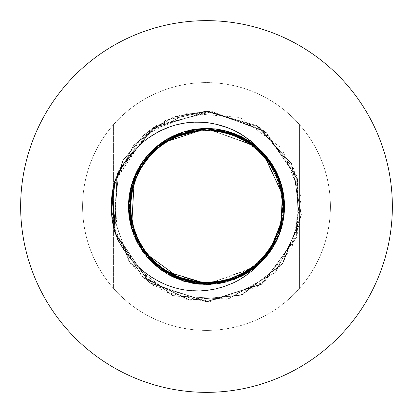 <?xml version="1.0" encoding="UTF-8"?>
<svg xmlns="http://www.w3.org/2000/svg" width="413" height="413" viewBox="0 0 413 413"><rect width="100%" height="100%" fill="white"/><g stroke="black" fill="none" stroke-linecap="round" stroke-linejoin="round"><path stroke-width="0.31" stroke-dasharray="2.06 1.55" d="M115.397 233.825L149.614 283.029L206.557 301.588L261.966 283.845L296.844 236.856L297.35 178.566L264.186 130.663L208.942 111.324L153.135 127.813L116.977 173.672L114.902 232.085L118.206 239.705L125.495 252.049L131.241 259.447L136.151 264.748L146.982 274.067L154.483 279.043L166.372 284.955L177.518 288.579L188.034 290.442L200.795 290.855L210.537 289.885L218.957 288.129L227.036 285.6L233.386 282.962L240.686 279.121L247.408 274.655L253.427 269.679L268.992 253.143M283.772 216.985L284.232 198.937L280.489 181.88M145.051 140.394L134.488 149.862L126.414 159.459L121.231 167.322L116.977 175.494L114.37 181.854L113.27 225.08L130.895 264.583L164.436 291.748L206.557 301.8L256.814 287.474L291.81 248.497L301.284 197.228L281.976 148.448L240.036 117.488L187.776 113.069L141.587 137.106L114.53 181.911A95.202 95.202 0 0 0 114.53 231.089A95.202 95.202 0 0 1 114.53 181.911L118.206 173.295L122.821 164.994L131.241 153.548L136.145 148.252L146.976 138.933L154.477 133.957L162.19 129.868L169.273 126.925L179.392 123.977L188.029 122.558L200.79 122.14L210.532 123.115L218.957 124.871L230.996 128.975L240.686 133.879L247.408 138.345L253.427 143.321L257.258 147.121L278.718 177.389L284.232 214.063L271.052 250.02L242.674 275.724L205.354 284.345L168.303 274.63L140.688 248.094L128.572 211.761L135.691 174.131L159.49 144.127L206.557 128.598L233.035 133.038L264.619 154.699L282.518 188.56L281.651 226.851L263.076 260.345L230.542 280.551L192.344 283.313L157.637 267.113L134.442 236.634L129.037 198.72L141.876 162.634L170.048 137.705L206.51 128.397L207.899 128.407L244.79 138.711L272.657 164.983L284.196 201.503L277.433 239.199L253.159 268.827L217.894 283.772L179.815 279.642L148.024 258.28L130.668 224.14L131.174 185.845L150.275 152.645L182.618 132.134L206.438 128.577L255.714 145.851L278.424 176.692L284.19 214.554L270.778 250.428L242.224 275.956L204.853 284.34L167.869 274.382L140.42 247.671L128.541 211.265L135.903 173.677L159.893 143.822L206.552 128.603L233.505 133.213L264.95 155.071L282.631 189.046L281.516 227.331L262.73 260.706L230.067 280.701L191.849 283.22L157.25 266.798L134.251 236.174L129.088 198.219L142.16 162.221L170.264 137.591L206.51 128.397L208.405 128.417L245.224 138.959L272.921 165.406L284.227 202.003L277.221 239.654L252.756 269.126L217.398 283.839L179.345 279.467L147.694 257.903L130.56 223.655L131.308 185.36L150.621 152.289L183.098 131.984L206.438 128.572L256.101 146.166L278.615 177.156L284.134 215.054L270.494 250.841L241.775 276.183L204.352 284.325L167.435 274.134L140.157 247.248L128.51 210.764L136.114 173.223L160.296 143.528L206.552 128.608L233.975 133.389L265.28 155.448L282.74 189.536L281.382 227.811L262.384 261.068L229.587 280.85L191.358 283.122L156.863 266.478L134.06 235.709L129.14 197.724L142.444 161.808L170.486 137.472L206.515 128.397L208.906 128.433L245.658 139.207L273.184 165.835L284.252 202.499L277.004 240.108L252.353 269.421L216.897 283.912L178.881 279.291L147.364 257.526L130.451 223.165L131.448 184.879L150.972 151.927L183.579 131.835L206.433 128.567L256.488 146.486L278.801 177.621L284.077 215.555L270.21 251.254L241.331 276.411L203.852 284.309L167.002 273.881L139.899 246.819L128.484 210.258L136.331 172.773L160.703 143.228L206.552 128.608L234.445 133.564L265.605 155.825L282.848 190.026L281.243 228.291L262.033 261.424L229.112 281L190.863 283.024L156.481 266.158L133.874 235.24L129.197 197.228L142.733 161.4L170.708 137.359L206.515 128.402L209.406 128.448L246.086 139.46L273.442 166.263L284.278 203L276.787 240.562L251.945 269.715L216.402 283.974L178.411 279.111L147.038 257.144L130.343 222.674L131.587 184.394L151.323 151.571L184.059 131.69L206.433 128.567L256.876 146.811L278.987 178.086L284.02 216.051L269.921 251.662L240.882 276.633L203.356 284.294L166.568 273.628L139.64 246.391L128.464 209.758L136.548 172.324L161.111 142.939L206.546 128.613L234.909 133.745L265.931 156.207L282.951 190.517L281.103 228.771L261.677 261.78L228.632 281.145L190.372 282.92L156.099 265.838L133.693 234.775L129.259 196.733L143.022 160.993L170.925 137.245L206.521 128.402L209.907 128.469L246.515 139.718L273.7 166.697L284.299 203.501L276.571 241.011L251.538 270.004L215.901 284.036L177.951 278.93L146.723 256.762L130.229 222.189L131.716 183.914L151.7 151.22L184.554 131.551L206.397 128.572C225.513 128.897 242.436 135.118 257.175 147.229A77.98 77.98 0 0 1 257.165 265.776A77.98 77.98 0 0 0 257.165 147.224A77.98 77.98 0 0 1 249.116 271.806M135.985 239.499L159.49 268.873L194.895 283.483L233.035 279.962L264.619 258.301L282.518 224.44L283.922 197.873M131.561 227.831L141.876 250.366L161.71 270.226M195.117 283.695L207.899 284.593L239.958 276.808M261.295 261.981L272.657 248.017L280.293 231.714M282.915 190.945L277.433 173.801L267.949 158.494M268.507 253.783L256.375 266.607L268.202 254.181M283.845 216.443L284.19 198.446L280.159 180.899M206.51 128.644L167.869 138.618L140.42 165.329L128.541 201.735L135.903 239.323L159.893 269.178L195.39 283.561L233.505 279.787L264.95 257.929L282.631 223.954L283.896 197.615M183.155 280.83L208.405 284.583L240.118 276.736M261.651 261.63L272.921 247.594L280.453 231.239M282.812 190.455L277.221 173.346L267.639 158.102M283.907 215.947L284.134 197.946L279.993 180.424M276.71 240.428L282.74 223.464L284.474 205.545M262.002 261.274L273.184 247.165L280.608 230.764M282.709 189.97L277.004 172.892L267.33 157.709M269.111 252.983L256.375 266.607L268.811 253.386M283.963 215.452L284.077 197.445L279.823 179.954M208.72 284.371L234.445 279.436L256.783 266.008M276.927 239.974L282.848 222.974L284.464 205.044M262.353 260.918L273.442 246.737L280.763 230.289M282.6 189.479L276.787 172.438L267.015 157.317M284.02 214.951L284.02 196.949L279.653 179.485M222.612 282.848L234.909 279.255L256.974 265.848M277.144 239.519L282.951 222.483L284.454 204.543M257.258 147.121L278.718 177.389L284.232 214.063L271.052 250.02L242.674 275.724L206.51 284.356L168.303 274.63L140.688 248.094L128.572 211.761L135.696 174.131L159.49 144.127L194.895 129.517L233.035 133.038L264.619 154.699L282.518 188.56L281.651 226.851L263.076 260.345L237.222 278.057L206.433 284.516L192.344 283.313L157.637 267.113L134.442 236.634L129.037 198.72L141.876 162.634L170.667 137.379L207.899 128.407L244.79 138.711L272.657 164.983L284.196 201.503L277.428 239.199L253.159 268.827L217.894 283.767L206.557 284.542L174.508 277.49L148.024 258.28L130.668 224.14L131.174 185.845L150.275 152.645L182.618 132.134L220.857 129.981L255.714 145.851L278.424 176.692L284.19 214.554L270.778 250.428L242.224 275.956L206.51 284.356L167.869 274.382L140.42 247.671L128.541 211.26L135.903 173.677L159.893 143.822L195.39 129.439L233.505 133.213L264.95 155.071L282.631 189.046L281.516 227.331L262.73 260.706L236.995 278.155L206.433 284.511L191.849 283.22L157.25 266.798L134.251 236.169L129.088 198.219L142.16 162.221L171.111 137.152L208.405 128.417L245.224 138.959L272.921 165.406L284.227 202.003L277.216 239.654L252.756 269.126L217.398 283.839L206.557 284.547L174.281 277.386L147.694 257.903L130.56 223.65L131.308 185.36L150.621 152.289L183.098 131.984L221.347 130.074L256.101 146.171L278.615 177.156L284.134 215.054L270.494 250.841L241.775 276.183L206.51 284.356L167.435 274.134L140.162 247.248L128.51 210.764L136.114 173.223L160.296 143.528L195.886 129.372L233.975 133.389L265.28 155.448L282.74 189.536L281.382 227.811L262.384 261.068L236.763 278.254L206.433 284.505L191.358 283.122L156.863 266.478L134.06 235.704L129.14 197.724L142.444 161.808L171.56 136.925L208.906 128.433L245.658 139.207L273.184 165.835L284.252 202.499L277.004 240.108L252.353 269.421L216.897 283.912L206.552 284.552L174.054 277.283L147.369 257.526L130.451 223.165L131.448 184.879L150.972 151.927L183.579 131.835L221.838 130.172L256.488 146.486L278.801 177.621L284.077 215.555L270.205 251.254L241.331 276.411L206.515 284.356L167.002 273.881L139.899 246.819L128.484 210.258L136.331 172.773L160.703 143.228L196.381 129.305L234.445 133.564L265.605 155.83L282.848 190.026L281.243 228.291L262.028 261.424L236.535 278.352L206.433 284.5L190.863 283.024L156.481 266.158L133.874 235.24L129.197 197.228L142.733 161.4L172.004 136.703L209.406 128.448L246.086 139.46L273.442 166.263L284.278 203L276.787 240.562L251.945 269.715L216.402 283.974L206.552 284.557L173.832 277.18L147.038 257.144L130.343 222.674L131.587 184.394L151.323 151.571L184.059 131.69L222.328 130.271L256.876 146.811L278.981 178.086L284.02 216.051L269.921 251.662L240.877 276.633L206.515 284.356L166.568 273.628L139.64 246.391L128.464 209.758L136.548 172.324L161.111 142.939L196.877 129.243L234.909 133.745L265.931 156.207L282.951 190.517L281.103 228.771L261.677 261.78L236.308 278.45L206.433 284.5L190.372 282.92L156.099 265.838L133.693 234.775L129.259 196.733L143.022 160.993L172.453 136.481L209.907 128.469L246.515 139.718L273.7 166.697L284.299 203.501L276.571 241.011L251.538 270.004L215.901 284.036L206.546 284.562L173.615 277.071L146.723 256.762L130.229 222.189L131.716 183.914L151.7 151.22L184.559 131.546L222.741 130.394L257.175 147.229A77.98 77.98 0 0 0 133.347 179.495A77.98 77.98 0 0 0 257.175 265.771L251.455 271.233L241.827 278.279L234.527 282.322L228.358 285.037L216.216 288.795L207.693 290.313L199.138 290.953L193.47 290.897L182.174 289.596L173.914 287.582L165.701 284.64L160.404 282.229L152.593 277.856L145.097 272.642L134.493 263.138L126.414 253.546L121.231 245.678L116.977 237.506L114.37 231.146L111.371 210.217M256.54 146.563L225.261 130.936L190.372 130.08L156.099 147.162L133.693 178.225L129.259 216.267L143.022 252.007L170.925 275.755L206.521 284.598L209.907 284.531L246.515 273.282L273.7 246.303L284.299 209.499L276.571 171.989L251.538 142.996L215.901 128.964L177.951 134.07L146.723 156.238L130.229 190.811L131.716 229.086L151.7 261.78L184.559 281.454L206.402 284.433C225.513 284.103 242.436 277.882 257.175 265.771M223.923 130.493L194.347 129.574L166.568 139.372L139.64 166.609L128.464 203.242L136.548 240.676L161.111 270.061L206.546 284.387L234.909 279.255L265.931 256.793L282.951 222.483L283.21 193.026L272.74 165.355M256.561 146.584L225.519 130.998L190.863 129.976L156.481 146.842L133.874 177.76L129.197 215.772L142.733 251.6L170.708 275.641L206.515 284.598L209.406 284.552L246.086 273.54L273.442 246.737L284.278 210L276.787 172.438L251.945 143.285L216.402 129.026L178.411 133.889L147.038 155.856L130.343 190.326L131.587 228.606L151.323 261.429L184.059 281.31L206.433 284.433L256.876 266.189L278.981 234.914L284.02 196.949L274.753 168.989L255.91 146.171M224.409 130.606L194.843 129.496L167.002 139.119L139.899 166.181L128.484 202.742L136.331 240.227L160.703 269.772L206.552 284.387L234.445 279.436L265.605 257.17L282.848 222.974L283.292 193.521L273.003 165.778M256.581 146.61L225.772 131.06L191.358 129.878L156.863 146.522L134.06 177.296L129.14 215.276L142.444 251.192L170.486 275.523L206.515 284.603L208.906 284.567L245.658 273.793L273.184 247.165L284.252 210.501L277.004 172.892L252.353 143.579L216.897 129.088L178.881 133.709L147.369 155.474L130.451 189.835L131.448 228.121L150.972 261.073L183.579 281.165L206.433 284.428L241.404 276.23M245.988 273.804L256.488 266.514L278.801 235.379L284.077 197.445L274.991 169.428L256.297 146.491M224.899 130.72L195.339 129.424L167.435 138.866L140.162 165.752L128.51 202.236L136.114 239.777L160.296 269.472L206.552 284.392L233.975 279.611L265.28 257.552L282.74 223.464L283.375 194.012L273.261 166.207M256.607 146.63L226.025 131.127L191.849 129.78L157.25 146.202L134.251 176.831L129.088 214.781L142.16 250.779L170.264 275.409L206.51 284.603L208.405 284.583L245.224 274.041L272.921 247.594L284.227 210.997L277.216 173.346L252.756 143.874L217.398 129.161L179.345 133.533L147.694 155.097L130.56 189.35L131.308 227.64L150.621 260.711L183.098 281.016L206.438 284.428L240.955 276.457M256.375 266.607L278.682 235.678L284.134 197.946L275.228 169.867L256.679 146.811M225.384 130.844L195.834 129.352L167.869 138.618L140.42 165.329L128.541 201.74L135.903 239.323L159.893 269.178L206.552 284.397L233.505 279.787L264.95 257.929L282.631 223.954L283.452 194.508L273.52 166.635M256.628 146.656L226.283 131.195L192.344 129.687L157.637 145.887L134.442 176.366L129.037 214.28L141.876 250.366L170.048 275.295L206.51 284.603L207.899 284.593L244.79 274.289L272.657 248.017L284.196 211.497L277.428 173.801L253.159 144.173L217.894 129.233L179.815 133.363L148.024 154.72L130.668 188.86L131.174 227.155L150.275 260.355L182.618 280.866L206.438 284.423L255.714 267.149L278.424 236.308L284.19 198.446L275.461 170.311L257.067 147.136M115.418 233.877L149.635 283.039L206.562 301.593L261.956 283.845L296.844 236.871L297.355 178.576L264.201 130.684L208.973 111.324L153.166 127.798L116.993 173.63L114.886 232.044L118.123 239.54L122.656 247.738L127.772 255.162L134.024 262.554L140.632 268.956L147.761 274.635L155.107 279.415L162.092 283.086L170.59 286.539L179.392 289.023L188.142 290.453L193.139 290.845L203.093 290.726L211.709 289.689L220.067 287.83L225.173 286.261L234.491 282.44L243.778 277.19L250.201 272.477L257.258 265.879L278.718 235.611L284.232 198.937L271.052 162.98L242.674 137.276L205.354 128.655L168.303 138.37L140.688 164.906L128.572 201.239L135.696 238.869L159.49 268.873L206.557 284.397L233.035 279.962L264.619 258.301L282.518 224.44L283.53 194.998L273.773 167.064M112.305 192.685L122.893 160.76L144.318 134.612L173.315 117.194L206.417 111.267L256.54 125.511L291.459 163.718L301.438 214.827L282.802 263.195L241.765 295.094L190.052 300.122L143.249 277.804L115.392 233.82L149.609 282.75L206.526 301.846L261.899 283.757L296.637 237.201L297.654 178.798L264.403 131.122L209.706 111.231L153.621 127.4L117.524 172.877L114.365 231.13M115.093 232.787L149.176 282.699L206.562 301.593L261.971 283.845L296.844 236.845L297.35 178.55L264.17 130.642L208.916 111.329L153.109 127.829L116.962 173.713L114.917 232.127M115.372 233.763L149.594 282.729L206.521 301.846L261.646 284.258L296.178 238.002L298.124 180.388L266.008 132.175L212.215 111.598L156.124 125.542L118.799 169.733L113.575 227.073M112.78 223.226L114.442 182.138L133.6 145.428L166.109 120.157L206.567 111.211L256.39 125.578L291.733 163.749L301.185 214.858L282.946 263.442L241.466 294.944L189.934 300.272L143.048 277.474L115.351 233.712L149.578 282.714L206.515 301.851L261.641 284.263L296.178 238.007L298.124 180.404L266.024 132.181L212.23 111.603L156.145 125.531L118.805 169.712L113.575 227.047M115.335 233.67L149.563 282.693L206.515 301.851L261.641 284.268L296.178 238.012L298.119 180.414L266.039 132.186L212.241 111.603L156.166 125.521L118.805 169.691L113.575 227.021M112.589 190.868L123.564 159.552L145.009 134.019L173.754 117.044L206.423 111.252L256.514 125.516L291.454 163.672L301.428 214.775L282.859 263.133L241.842 295.058L190.176 300.137L143.337 277.897L115.454 233.97L149.666 283.065L206.567 301.598L261.95 283.845L296.844 236.886L297.36 178.592L264.222 130.704L209.004 111.319L153.192 127.782L117.013 173.589L114.866 231.998M114.829 231.838L148.778 282.399L206.51 301.851L261.635 284.278L296.183 238.017L298.119 180.429L266.049 132.186L212.256 111.608L156.181 125.511L118.81 169.671L113.575 226.995M115.041 232.927L149.439 282.585L206.386 301.604L261.641 284.294L296.193 238.027L298.103 180.435L266.07 132.196L212.277 111.613L156.207 125.495L118.815 169.645L113.575 226.964M114.53 181.911L148.69 130.998L175.83 116.223L206.51 111.149L206.562 111.407L206.521 111.149L261.899 129.243L296.637 175.799L297.654 234.202L264.403 281.878L209.706 301.769L153.621 285.6L117.524 240.123L114.365 181.87M112.553 221.915L114.7 181.173L134.029 144.922L166.408 120.007L206.51 111.453L256.814 125.526L291.815 164.503L301.284 215.772L281.971 264.552L240.036 295.512L187.781 299.926L141.587 275.894L114.53 231.089M112.491 191.477L123.337 159.955L144.777 134.215L173.61 117.091L206.417 111.257L256.504 125.516L291.454 163.656L301.423 214.755L282.879 263.107L241.873 295.047L190.217 300.148L143.368 277.928L115.475 234.021M115.098 180.398L149.072 130.534L206.572 111.221L256.401 125.578L291.743 163.78L301.18 214.894L282.915 263.494L241.404 294.959L189.851 300.272L142.986 277.402L115.31 233.613M112.672 222.622L114.561 181.694L133.797 145.195L166.248 120.085L206.51 111.448L259.049 126.987L294.102 169.382L300.075 223.738L275.032 272.725L227.129 299.286L172.407 295.538L129.073 261.718L111.36 209.969M115.093 180.419L149.067 130.544L206.567 111.216L256.396 125.578L291.738 163.765L301.18 214.874L282.931 263.468L241.435 294.954L189.892 300.272L143.017 277.438L115.33 233.66M112.888 223.825L114.329 182.582L133.404 145.66L165.969 120.224L206.515 111.448L258.982 126.946L294.046 169.242L300.117 223.51L275.249 272.503L227.501 299.203L172.835 295.703L129.383 262.152L111.386 210.578M112.398 192.081L123.115 160.358L144.55 134.411L173.465 117.142L206.417 111.262L256.519 125.511L291.454 163.687L301.433 214.791L282.843 263.153L241.822 295.073L190.135 300.132L143.311 277.866L115.433 233.918M112.217 193.289L122.676 161.163L144.091 134.808L173.171 117.24L206.417 111.278L256.53 125.511L291.459 163.703L301.433 214.806L282.822 263.174L241.796 295.083L190.094 300.127L143.28 277.835L115.413 233.872M115.077 180.455L149.052 130.57L206.562 111.205L256.385 125.578L291.728 163.734L301.185 214.843L282.957 263.417L241.491 294.939L189.975 300.277L143.079 277.51L115.366 233.758M113.002 224.429L114.215 183.026L133.208 145.892L165.83 120.291L206.521 111.448L258.848 126.868L293.937 168.958L300.189 223.061L275.678 272.064L228.239 299.033L173.697 296.018L130.012 263.014L111.448 211.802M115.026 180.579L149.016 130.611L206.557 111.2L256.38 125.578L291.723 163.718L301.191 214.827L282.967 263.396L241.522 294.934L190.011 300.277L143.105 277.541L115.387 233.799M240.454 276.7A77.98 77.98 0 0 1 225.73 282.074M215.483 283.958A77.98 77.98 0 0 1 200.305 284.232M189.995 282.714A77.98 77.98 0 0 1 175.076 277.866M166.279 273.308A77.98 77.98 0 0 1 153.729 263.912M146.548 256.365A77.98 77.98 0 0 1 138.025 243.804M262.761 260.495L273.7 246.303L280.917 229.804M282.538 189.221L276.571 171.989L266.7 156.935M257.175 147.229L251.512 141.814L245.162 136.909L234.93 130.875L223.433 126.202L215.152 123.967L203.48 122.263L191.038 122.243L182.174 123.404L171.127 126.311L159.387 131.288L151.571 135.789L141.504 143.265L131.726 152.862L125.304 161.003L119.12 171.116L114.37 181.854M299.425 288.455A123.9 123.9 0 0 0 299.425 124.545A123.9 123.9 0 0 1 299.425 288.455L299.425 124.545L299.425 288.455M113.575 124.545A123.9 123.9 0 0 0 113.575 288.455L113.575 124.545L113.575 288.455A123.9 123.9 0 0 1 113.575 124.545M82.6 206.5A123.9 123.9 0 0 1 206.5 82.6A123.9 123.9 0 0 1 330.4 206.5A123.9 123.9 0 0 1 206.5 330.4A123.9 123.9 0 0 1 82.6 206.5A123.9 123.9 0 0 0 206.5 330.4A123.9 123.9 0 0 0 330.4 206.5A123.9 123.9 0 0 0 206.5 82.6A123.9 123.9 0 0 0 82.6 206.5M392.35 206.5A185.85 185.85 0 0 0 113.575 45.549A185.85 185.85 0 0 0 113.575 367.451A185.85 185.85 0 0 0 392.35 206.5"/><path stroke-width="0.62" d="M268.992 253.143L283.772 216.985M280.489 181.88L265.75 155.954L242.674 137.276L206.51 128.644L168.303 138.37L140.688 164.906L128.572 201.239L135.985 239.499M283.922 197.873L263.076 152.655L237.222 134.943L206.433 128.484L192.344 129.687L157.637 145.887L134.442 176.366L131.561 227.831M161.71 270.226L195.117 283.695M239.958 276.808L261.295 261.981M280.293 231.714L282.915 190.945M267.949 158.494L245.601 139.145L217.894 129.228L206.557 128.453L174.508 135.51L148.024 154.72L130.668 188.86L131.174 227.155L150.275 260.355L182.618 280.866L220.857 283.019L255.714 267.149L221.347 282.926L183.098 281.016L150.621 260.711L131.308 227.64L130.56 189.345L147.694 155.097L174.281 135.614L206.557 128.453L174.054 135.717L147.364 155.474L130.451 189.835L131.448 228.121L150.972 261.073L183.579 281.165L221.766 282.843L256.375 266.612L222.008 282.797L184.059 281.31L151.323 261.429L131.587 228.606L130.343 190.326L147.038 155.856L173.832 135.82L206.552 128.443L173.61 135.929L146.723 156.238L130.229 190.811L131.716 229.086L151.7 261.78L184.554 281.449L222.736 282.6L257.175 265.771L251.512 271.181L245.167 276.09L238.151 280.437L233.051 283.024L223.433 286.798L215.152 289.033L206.949 290.401L200.011 290.928L191.038 290.752L182.169 289.596L173.847 287.556L167.301 285.29L159.382 281.707L151.566 277.206L144.132 271.888L138.241 266.829L131.711 260.118L123.946 250.02L119.12 241.884L114.37 231.146M268.202 254.181L283.845 216.443M280.159 180.899L265.249 155.371L242.224 137.044L206.51 128.644L167.435 138.866L140.157 165.752L128.51 202.236L136.114 239.777L160.296 269.472L195.886 283.628L233.975 279.611L258.961 264.062L276.71 240.428M283.896 197.615L262.73 152.294L236.995 134.844L206.433 128.489L191.849 129.78L157.25 146.202L134.251 176.826L129.088 214.781L142.16 250.779L183.155 280.83M240.118 276.736L261.651 261.63M280.453 231.239L282.812 190.455M267.639 158.102L245.167 138.897L217.398 129.161L206.557 128.453L216.897 129.088L244.733 138.649L267.33 157.709M268.507 253.783L283.907 215.947M279.993 180.424L264.919 154.994L241.775 136.817L206.51 128.644M284.474 205.545L278.419 176.609L262.384 151.932L236.763 134.746L206.433 128.489L191.358 129.878L156.863 146.522L134.06 177.291L129.14 215.276L142.444 251.192L171.56 276.075L208.906 284.567L237.573 277.918L262.002 261.274M280.608 230.764L282.709 189.97M268.811 253.386L283.963 215.452M279.823 179.954L264.588 154.622L241.331 136.589L206.515 128.644L167.002 139.119L139.899 166.181L128.484 202.742L136.331 240.227L160.703 269.772L208.72 284.371M256.783 266.008L276.927 239.974M284.464 205.044L278.223 176.15L262.033 151.576L236.535 134.648L206.433 128.495L190.863 129.976L156.481 146.842L133.874 177.76L129.197 215.772L142.733 251.6L172.004 276.297L209.406 284.552L238.027 277.717L262.353 260.918M280.763 230.289L282.6 189.479M267.015 157.317L244.3 138.401L216.402 129.026L206.552 128.443L215.901 128.964L243.856 138.164L266.7 156.935M269.111 252.983L284.02 214.951M279.653 179.485L264.253 154.25L240.882 136.367L206.515 128.639L166.568 139.372L139.64 166.609L128.464 203.242L136.548 240.676L161.111 270.061L190.501 282.709L222.612 282.848M256.974 265.848L277.144 239.519M284.454 204.543L278.026 175.69L261.677 151.22L236.308 134.55L206.433 128.5L190.372 130.08L156.099 147.162L133.693 178.225L129.259 216.267L143.022 252.007L172.453 276.519L209.907 284.531L238.528 277.495L262.761 260.495M138.025 243.804A77.98 77.98 0 0 1 257.175 147.229A77.98 77.98 0 0 1 257.175 265.771M272.74 165.355L261.677 151.22L256.54 146.563M255.91 146.171L240.877 136.367L223.923 130.493M273.003 165.778L262.028 151.576L256.561 146.584M241.404 276.23L245.988 273.804M256.297 146.491L241.331 136.589L224.409 130.606M273.261 166.207L262.384 151.932L256.581 146.61M240.955 276.457L256.375 266.607M256.679 146.811L241.775 136.817L224.899 130.72M273.52 166.635L262.73 152.294L256.607 146.63M257.067 147.136L242.224 137.044L225.384 130.844M114.917 232.127L113.002 224.429M113.575 227.073L115.397 233.825M115.041 232.927L114.53 231.089A95.202 95.202 0 0 1 114.53 181.911A95.202 95.202 0 0 0 114.53 231.089L115.372 233.763M113.575 227.047L115.418 233.877M114.53 231.089L115.351 233.717L112.398 192.081M113.575 227.021L115.093 232.787M114.866 231.998L115.335 233.67M113.575 226.995L115.459 233.975L112.672 222.622M115.475 234.021L112.553 221.915M115.31 233.613L112.589 190.868M111.36 209.969L115.098 180.398M115.33 233.66L112.491 191.477M111.386 210.578L115.093 180.419M115.433 233.918L112.78 223.226M115.413 233.872L112.888 223.825M115.366 233.758L112.305 192.685M111.448 211.802L115.077 180.455M111.371 210.217L115.026 180.579M249.116 271.806A77.98 77.98 0 0 1 240.454 276.7M225.73 282.074A77.98 77.98 0 0 1 215.483 283.958M200.305 284.232A77.98 77.98 0 0 1 189.995 282.714M175.076 277.866A77.98 77.98 0 0 1 166.279 273.308M153.729 263.912A77.98 77.98 0 0 1 146.548 256.365M257.175 147.229L251.455 141.767L243.283 135.645L234.527 130.678L228.358 127.968L216.221 124.21L207.698 122.692L199.138 122.047L193.47 122.103L184.642 122.981L173.909 125.423L165.696 128.36L160.399 130.776L152.588 135.149L145.051 140.394M115.387 233.799L112.217 193.289M280.917 229.804L282.538 189.221M114.53 181.911L118.123 173.46L122.656 165.262L127.772 157.838L134.024 150.446L140.632 144.044L147.761 138.365L158.324 131.799L170.595 126.466L178.798 124.117L188.147 122.547L193.145 122.16L203.098 122.274L211.714 123.311L220.072 125.17L226.536 127.219L234.501 130.565L240.206 133.595L250.206 140.523L257.253 147.121M113.575 226.964L114.829 231.838M273.773 167.064L263.076 152.655L256.628 146.656M392.35 206.5A185.85 185.85 0 0 0 113.575 45.549A185.85 185.85 0 0 0 113.575 367.451A185.85 185.85 0 0 0 392.35 206.5"/></g></svg>
